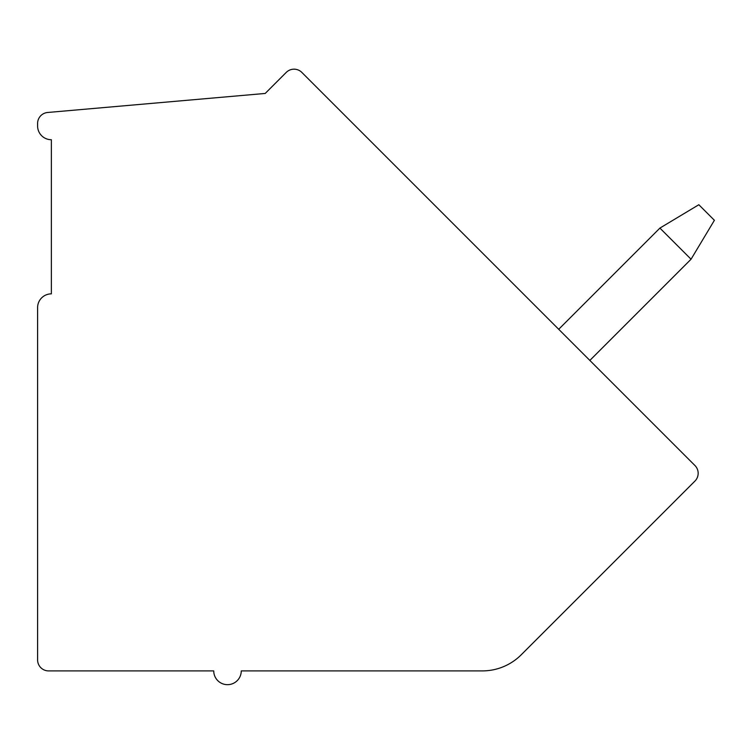 <?xml version="1.0" encoding="UTF-8"?>
<svg xmlns="http://www.w3.org/2000/svg" width="752" height="752" viewBox="0 0 752 752"><rect width="100%" height="100%" fill="white"/><g stroke="black" fill="none" stroke-linecap="round" stroke-linejoin="round"><path stroke-width="1.13" d="M37.6 307.615L37.6 659.899A11.007 11.007 0 0 0 48.607 670.906L213.737 670.906A13.762 13.762 0 0 0 227.499 684.668A13.762 13.762 0 0 0 241.26 670.906L482.314 670.906A55.046 55.046 0 0 0 521.23 654.785L694.942 481.083A11.007 11.007 0 0 0 694.942 465.516L301.825 72.399A11.007 11.007 0 0 0 286.258 72.399L265.212 93.445L47.649 112.48A11.007 11.007 0 0 0 37.6 123.441L37.6 126.242A13.762 13.762 0 0 0 51.362 139.731L51.362 293.853A13.762 13.762 0 0 0 37.6 307.615M301.825 72.399L484.222 254.796M265.212 93.445L286.258 72.399L265.212 93.445M698.834 204.732L659.908 228.091L691.05 259.224L714.4 220.298L698.834 204.732M691.05 259.224L589.85 360.424L694.942 465.516L589.85 360.424L694.942 465.516L589.85 360.424L691.05 259.224M558.708 329.282L536.768 307.342L558.708 329.282L536.768 307.342L558.708 329.282L659.908 228.091M694.942 481.083L677.42 498.595"/></g></svg>
